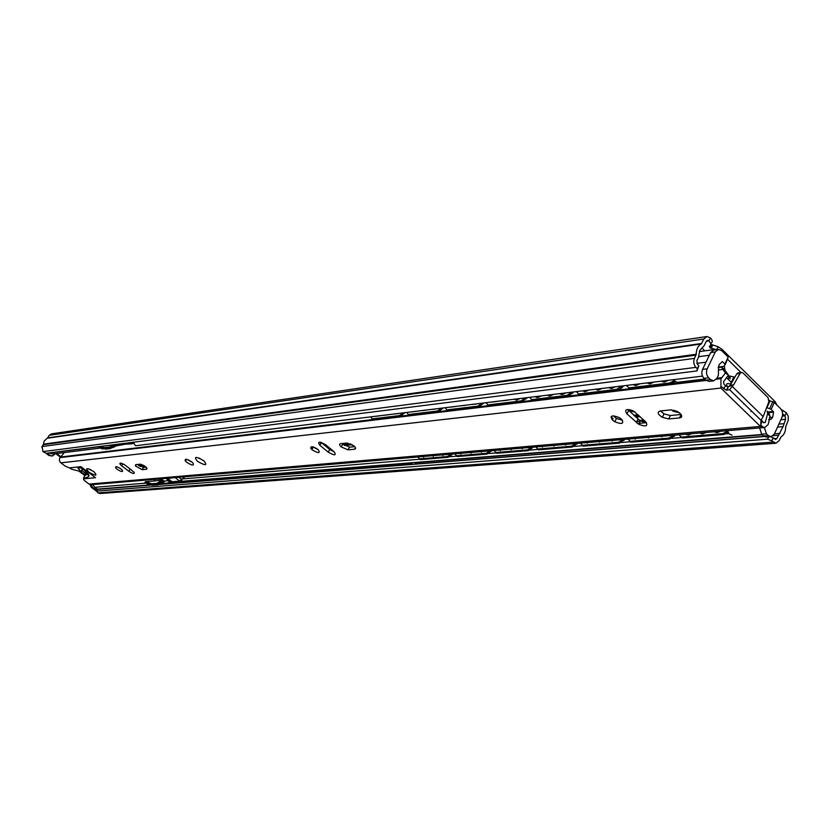 <?xml version="1.0" encoding="UTF-8"?>
<svg xmlns="http://www.w3.org/2000/svg" width="830" height="830" viewBox="0 0 830 830"><rect width="100%" height="100%" fill="white"/><g stroke="black" fill="none" stroke-linecap="round" stroke-linejoin="round"><path stroke-width="1.25" d="M776.911 405.061L775.241 401.793L722.079 349.389L718.126 346.712L710.771 344.305M727.734 359.432L740.993 372.473M769.088 400.122L769.887 400.911M782.628 413.963L785.076 415.851L785.637 419.306L783.074 426.62L776.89 438.479L775.604 439.516L773.166 437.784L771.765 440.834L775.894 443.251L779.121 440.647L781.061 436.881C784.111 434.951 785.647 431.569 785.688 426.734L788.261 420.271L788.251 416.193L786.363 412.749L781.362 409.647M700.572 351.432L699.721 350.602M730.265 378.812L728.055 376.467M732.817 380.659L732.236 380.327M710.636 343.475L710.802 343.361C712.835 342.199 712.7 340.362 710.387 337.872L706.932 336.513L703.902 338.982L701.226 343.983C697.957 345.82 696.297 349.243 696.235 354.244L694.471 358.384C693.195 361.724 693.683 364.723 695.945 367.358L697.325 368.707L698.818 365.625L697.439 364.277L696.847 360.687L698.424 357.44L699.887 350.239L704.11 345.747L706.268 341.306L707.482 340.31L708.913 340.912C711.227 343.402 711.362 345.228 709.328 346.39L710.169 347.957L716.508 349.669M704.795 350.841L701.817 347.926M734.861 377.183L728.294 375.741M771.765 440.834L767.543 439.205L96.488 491.111L98.013 492.896L100.077 493.518L775.894 443.251M706.932 336.513L51.46 433.862L49.229 435.335L47.58 437.908L701.744 343.433M701.226 343.983L47.206 438.23L44.187 441.01L43.419 444.164L696.235 354.244M696.048 355.126L43.274 444.673L42.081 446.54L42.984 451.603L46.096 453.284L696.993 370.917L697.325 368.707M698.818 365.625L696.993 370.917M764.254 436.528L159.557 484.44M150.334 485.166L97.577 489.347L96.488 491.111M770.489 436.756L773.166 437.784M767.543 439.205L768.59 436.912M43.274 444.673L41.801 447.069M48.711 436.144L47.58 437.908M762.002 434.495L181.521 481.307L762.148 434.64M706.019 362.181L696.837 363.384M715.138 349.866L713.489 349.638L710.19 353.559M702.502 376.115L135.57 445.741L134.087 443.874L133.993 442.162M705.054 364.183L704.691 364.941M629.41 409.605L631.454 411.307L635.023 412.012M184.644 476.794L182.361 478.941M728.875 433.592L726.022 433.831M681.866 437.493L671.812 438.323M630.644 441.747L621.317 442.514M582.857 445.71L574.163 446.426M538.141 449.414L530.038 450.088M496.226 452.9L488.663 453.522M456.853 456.158L449.767 456.749M419.804 459.239L181.926 478.972L181.521 481.307M727.184 378.314L731.707 382.775M186.864 462.403C192.114 465.63 194.199 465.889 193.11 463.202L191.74 461.926C186.501 458.7 184.416 458.43 185.464 461.096L186.864 462.403M192.207 462.31L187.788 459.675M145.281 466.533L140 464.209L135.601 464.665L135.425 465.962L142.127 469.676L146.557 469.251L146.713 467.902L145.281 466.533M117.206 469.324C121.211 471.845 122.975 472.208 122.508 470.413L120.993 468.95C116.999 466.429 115.225 466.066 115.671 467.84L117.206 469.324M353.829 445.824L347.116 443.023L340.58 443.687C339.076 444.029 339.283 445.098 341.192 446.903L348.019 449.85L354.586 449.217C356.143 448.864 355.925 447.764 353.912 445.897L353.829 445.824M312.308 449.953C318.544 453.533 320.525 453.46 318.264 449.725L317.88 449.393C311.655 445.814 309.652 445.876 311.873 449.58L312.308 449.953M311.873 449.58L313.377 446.955L318.295 449.756M612.53 420.136L614.791 421.754C622.137 424.607 624.378 423.767 621.525 419.243L619.18 417.563C611.845 414.772 609.635 415.623 612.53 420.136M622.448 420.25L616.441 418.445L613.246 415.799M680.123 413.423L677.301 411.441L670.972 409.875L660.244 410.975C656.904 412.064 657.609 414.17 662.361 417.314L668.731 418.953L679.5 417.926C682.198 417.397 682.416 415.892 680.123 413.423M124.22 464.52L131.431 469.936M137.458 464.478L143.486 467.456L146.059 467.197M321.054 442.328L329.718 449.476L334.355 451.966M342.012 443.542L349.534 447.152L354.701 446.644M637.492 423.508L646.456 422.657L640.345 420.914L627.667 409.47M681.067 414.481L670.401 415.54L664.021 413.9L660.421 410.954M718.873 369.889L722.899 369.392L721.509 367.078L723.967 368.894L728.46 375.139L723.49 381.8L724.009 384.29L725.721 385.94L728.263 386.79L733.627 384.85L740.038 373.5L736.729 373.894L738.181 372.815L741.491 372.411L740.038 373.5M761.307 419.866L763.517 422.719L765.26 422.47L767.677 413.496L767.148 411.161L769.151 413.703L770.095 416.567L768.134 424.576L764.783 427.492L760.436 426.433L720.886 388.056L720.98 378.646L725.503 372.961L722.899 369.392M764.783 427.492L91.227 484.72L89.09 484.087L84.982 481.006L83.56 479.605L83.778 478.796L95.492 477.717L80.852 466.668L69.284 467.902L64.989 465.983L60.227 462.289L59.387 460.391L59.625 458.336L64.252 452.578M763.424 422.636L765.26 422.47M121.647 465.775L128.826 471.264C132.904 473.826 134.688 474.179 134.169 472.322L125.486 465.381C121.419 462.829 119.634 462.466 120.122 464.312L121.647 465.775L122.871 463.794M320.038 445.409L328.213 452.132C334.594 455.774 336.586 455.67 334.2 451.821L325.713 444.828C319.332 441.176 317.33 441.28 319.706 445.119L321.552 442.753M626.972 413.9L638.695 424.265C646.103 427.077 648.386 426.205 645.553 421.671L633.653 411.161C626.277 408.443 624.046 409.356 626.972 413.9L628.632 410.549M123.514 444.548L121.854 443.697M133.174 443.345L134.004 443.241M718.23 367.503L721.509 367.078M741.491 372.411L743.078 373.033L768.051 397.612L768.85 401.824L763.175 416.619L761.017 420.281L760.716 424.867L763.102 427.18M721.229 386.521L726.312 390.245L729.612 389.727L733.627 384.85L730.317 385.224L736.729 373.894M728.46 375.139L725.503 372.961M770.095 416.567L767.677 413.496M728.46 386.79L730.317 385.224M398.576 413.516L394.333 414.035M388.969 414.689L384.798 415.197M379.518 415.851L375.409 416.349M442.11 454.902L446.27 454.55M442.774 454.85L442.971 455.597M422.74 456.552L426.786 456.21M423.425 456.49L423.611 457.247M432.347 455.732L436.445 455.39M433.021 455.68L433.219 456.427M447.349 456.562L419.399 458.897L420.239 459.602L448.2 457.289L447.349 456.562L451.219 454.135M418.019 456.957L419.399 458.897M452.744 454L448.2 457.289M404.967 412.728L400.268 416.349L372.94 419.627L372.079 418.901L399.396 415.602L403.37 412.925M370.834 416.909L372.079 418.901M436.393 408.879L431.88 409.429M426.184 410.134L421.744 410.674M416.131 411.358L411.763 411.898M480.508 451.645L484.928 451.271M481.151 451.582L481.369 452.329M459.945 453.388L464.229 453.024M460.598 453.336L460.806 454.083M470.143 452.526L474.49 452.153M470.797 452.464L471.004 453.211M486.141 453.336L456.448 455.805L457.299 456.542L487.002 454.083L486.141 453.336L490.188 450.825M454.933 453.813L456.448 455.805M491.754 450.69L487.002 454.083M443.137 408.049L438.23 411.794L409.169 415.28L408.287 414.533L437.337 411.026L441.498 408.256M406.908 412.489L408.287 414.533M476.679 403.94L471.865 404.532M465.796 405.279L461.065 405.86M455.089 406.586L450.441 407.157M521.354 448.169L526.064 447.775M521.977 448.117L522.215 448.854M499.463 450.036L504.028 449.642M500.106 449.974L500.334 450.721M510.315 449.113L514.953 448.719M510.948 449.051L511.187 449.787M527.413 449.901L495.811 452.526L496.672 453.284L528.285 450.669L527.413 449.901L531.657 447.297M494.141 450.483L495.811 452.526M533.265 447.163L528.285 450.669M483.797 403.069L478.661 406.939L447.702 410.663L446.81 409.885L477.758 406.15L482.116 403.276M445.264 407.789L446.81 409.885M519.673 398.67L516.499 400.112L514.527 399.303M508.043 400.102L502.99 400.714M496.62 401.502L491.651 402.104M564.877 444.475L569.909 444.05M565.479 444.424L565.738 445.139M541.544 446.457L546.41 446.042M542.166 446.405L542.405 447.131M553.112 445.471L558.061 445.056M553.724 445.42L553.973 446.146M571.424 446.239L537.716 449.04L538.597 449.819L572.306 447.028L571.424 446.239L575.885 443.542M535.869 446.934L537.716 449.04M577.524 443.396L572.306 447.028M527.206 397.757L521.821 401.762L488.756 405.735L487.853 404.926L520.898 400.942L525.483 397.964M486.131 402.789L487.853 404.926M560.956 394.406L560.385 394.022M565.655 393.036L562.294 394.541L560.146 393.711M548.609 395.92L547.976 395.474M553.205 394.561L549.906 396.055L547.8 395.225M536.491 397.414L535.786 396.885M540.984 396.066L537.726 397.529L535.672 396.709M611.378 440.523L616.752 440.066M611.949 440.471L612.208 441.166M586.437 442.639L591.634 442.203M587.028 442.587L587.287 443.303M598.793 441.591L604.084 441.145M599.374 441.539L599.634 442.245M613.214 418.776L611.025 416.764L613.214 418.776M618.443 442.317L582.421 445.316L583.314 446.125L619.346 443.147L618.443 442.317L623.143 439.526M580.378 443.158L582.421 445.316M624.824 439.381L619.346 443.147M573.634 392.061L567.979 396.221L532.611 400.465L531.688 399.635L567.046 395.37L571.88 392.279M529.779 397.435L531.688 399.635M614.957 386.998L611.388 388.565L609.044 387.724M601.594 388.637L598.088 390.183L595.795 389.343M588.491 390.245L585.036 391.77L582.795 390.94M661.147 436.29L666.905 435.802M661.676 436.248L661.946 436.912M634.442 438.562L639.992 438.095M634.991 438.52L635.261 439.195M647.67 437.441L653.324 436.954M648.209 437.389L648.479 438.064M663.927 413.848L660.804 410.912L663.927 413.848M634.618 416.11L639.09 415.654M635.707 417.117L640.179 416.67M668.793 438.126L630.209 441.342L631.111 442.172L669.717 438.977L668.793 438.126L673.753 435.221M627.947 439.112L630.209 441.342M675.475 435.076L669.717 438.977M623.434 385.96L622.106 387.61L617.489 390.287L579.548 394.841L578.603 393.97L616.534 389.395L621.639 386.178M576.476 391.719L578.603 393.97M667.942 380.503L664.145 382.142L661.583 381.292M653.573 382.267L649.838 383.885L647.338 383.035M639.484 384L635.811 385.597L633.363 384.747M714.547 431.756L717.11 432.617L720.741 431.227M715.024 431.714L715.304 432.337M685.871 434.194L688.319 435.034L691.836 433.685M686.379 434.152L686.659 434.796M700.074 432.99L702.574 433.841L706.143 432.471M700.572 432.949L700.852 433.582M671.366 409.854L673.493 411.317L679.355 412.759M722.847 433.623L681.42 437.078L682.333 437.939L723.781 434.515L722.847 433.623L727.547 431.175M678.909 434.785L681.42 437.078M728.076 432.43L723.781 434.515M674.832 381.821L670.702 383.896L629.908 388.793L628.943 387.901L669.727 382.972L673.784 380.96M626.577 385.577L628.943 387.901M415.83 462.528L414.917 464.209M193.151 480.477L411.825 462.86L411.991 463.866L193.297 481.296L193.151 480.477M412.614 464.385L411.991 463.866M193.836 481.722L193.297 481.296M183.378 476.887L183.772 477.966M133.391 442.234L133.308 443.023M184.229 477.458L183.337 476.96M120.464 463.763L119.873 463.306M146.049 467.186L143.237 467.456M141.349 466.47L139.295 464.759M140.747 464.271L140.208 464.209M143.839 465.713L142.75 464.976M142.864 466.315L141.525 466.616L139.461 464.344M142.76 466.491L140.81 464.603M139.336 465.889L137.635 464.634M138.216 464.395L139.606 465.132M139.886 466.221L139.409 465.443M140.81 466.304L140.156 466.377M144.451 466.055L143.05 466.46L141.463 464.458M143.206 465.775L142.438 465.122M143.974 465.796L143.009 466.087M142.895 465.059L144.845 466.211M139.378 464.759L138.683 464.354M139.731 464.24L141.11 464.976M141.681 465.931L140.924 465.288M142.324 466.159L141.494 466.242M183.565 481.234L181.957 481.825L179.685 481.13L175.12 477.592M135.425 465.962L136.234 464.603M120.309 443.894L122.933 444.538M116.283 444.403L116.916 444.714L110.1 448.345L113.71 447.266L116.916 444.714M48.98 452.921L52.674 454.02L100.42 448.065M102.246 448.864L110.1 448.345L101.509 448.594L98.189 446.727L101.073 448.262L104.756 448.833L104.456 447.598L99.808 446.488M56.627 453.522L61.119 456.905M80.531 471.523L84.587 474.584M55.288 453.699L52.404 456.033L50.059 455.38L47.102 453.159M55.714 453.637L60.445 457.206M78.902 471.098L84.94 475.642M109.612 446.955L109.913 448.2L112.683 446.696L112.092 445.586L109.612 446.955L104.456 447.598M45.837 453.17L48.96 455.514L52.404 456.033M168.5 479.003L171.188 481.068M173.086 482.292L171.239 481.794L166.716 478.308M154.162 479.367L154.909 480.923L162.161 479.844L156.984 483.309L151.641 483.745L145.468 481.711L144.897 482.479L148.072 484.222L151.931 484.959L157.275 484.533L163.334 480.456L164.008 481.182L167.733 480.653L166.415 478.329M163.334 480.456L162.161 479.844M145.468 481.711L154.909 480.923M92.804 484.585L94.734 487.303L145.79 483.133L144.897 482.479M164.008 481.182L158.011 484.845L152.658 485.27L146.225 483.392M163.987 481.919L164.195 481.317M149.525 484.948L97.152 489.119L94.734 487.303M96.851 490.52L92.493 487.241L91.03 484.73M167.733 480.653L170.306 482.645L167.608 483.008L169.175 483.672M89.879 484.523L91.352 487.335L96.55 491.236M718.51 368.717L719.06 364.764L722.297 361.579L724.922 363.955L728.201 357.087L721.695 350.665L718.396 349.409L715.336 351.92L707.181 368.811C705.915 372.172 706.413 375.16 708.654 377.795L710.522 379.611L713.738 380.846L716.923 378.283L718.396 375.202L718.51 368.717M771.163 409.315L766.92 407.706L770.064 400.89L774.307 402.498L771.163 409.315L773.56 412.178L772.699 417.262L770.842 419.451L768.611 419.648M724.964 370.128L724.362 366.175M713.738 380.846L709.079 381.406L705.863 380.171L710.522 379.611M708.654 377.795L703.996 378.356L705.863 380.171M703.996 378.356C701.755 375.731 701.267 372.753 702.533 369.402L707.181 368.811M715.336 351.92L710.677 352.553L702.533 369.402M710.677 352.553L713.738 350.063L718.396 349.409M771.08 436.715L766.349 437.088L763.486 435.926L768.217 435.553L771.08 436.715L774.307 434.1L781.974 417.365C783.147 414.077 782.68 411.182 780.563 408.651L774.307 402.498M764.357 427.523L766.422 433.82L761.691 434.194L763.486 435.926M761.691 434.194L759.637 427.927M732.06 435.076L729.228 433.966L727.402 430.666M751.845 411.358L751.005 411.618M743.69 403.805L744.624 404.324M730.794 384.383L730.41 384.186C727.806 383.201 726.53 383.419 726.592 384.83L727.256 386.676M727.671 387.838L727.889 388.43M724.922 363.955L724.528 366.155L718.209 367.161M704.691 379.03L677.155 382.35L672.964 379.891M770.064 400.89L769.057 400.994M728.201 357.087L725.337 364.453M766.422 433.82L768.217 435.553M729.975 377.723C729.923 376.301 731.189 376.083 733.793 377.048L734.374 377.37L732.371 381.593M69.544 467.871L71.536 469.168L80.894 471.616L77.978 468.213C77.688 466.533 79.587 467 83.674 469.593L88.603 474.521L88.374 476.794L84.079 478.329M86.32 472.011L84.629 474.563L85.179 475.268M87.98 473.691L84.629 474.563M83.436 478.059L85.293 475.092L88.436 474.272M78.425 467.498L77.823 467.342M721.529 350.519L722.079 349.389M774.732 402.913L775.241 401.793M784.983 415.757L786.363 412.749M785.076 415.851L782.4 416.089M708.82 340.819L706.33 341.182M703.902 338.982L49.229 435.335M694.471 358.384L42.081 446.54M695.945 367.358L42.984 451.603M785.637 419.306L780.885 419.731M778.882 424.109L783.634 423.705M183.368 481.369L193.1 480.58M415.747 462.673L762.324 434.806M774.432 433.831L779.982 433.385M783.074 426.62L777.523 427.087M778.353 435.262L773.238 435.667M764.046 436.393L414.99 464.084M193.722 481.639L172.879 483.288M776.89 438.479L774.089 438.686M773.072 442.1L98.013 492.896M708.913 340.912L710.387 337.872M711.217 348.247L712.679 345.218M728.128 379.237L728.948 377.515M709.38 355.24L698.725 356.693M676.346 410.985L673.421 411.275M638.218 414.844L633.747 415.301M350.81 443.936L343.298 444.693M327.497 446.291L326.024 446.436M314.944 447.567L314.207 447.64M312.91 447.764L310.617 448.003M189.167 460.297L188.638 460.349M185.744 460.64L185.163 460.702M633.456 411.047L631.391 411.265M630.468 410.591L630.79 409.937M197.509 461.345C193.452 456.324 195.538 456.116 203.786 460.723C207.811 465.744 205.716 465.952 197.509 461.345M88.852 472.146C84.847 467.695 86.507 467.529 93.842 471.648C97.816 476.078 96.156 476.244 88.852 472.146M89.09 484.087L760.436 426.433M60.818 462.85L720.886 388.056M60.03 457.61L706.143 380.42M716.373 379.196L720.98 378.646M60.86 456.998L372.836 419.534M401.014 416.152L409.065 415.187M439.018 411.597L447.588 410.56M479.501 406.731L488.652 405.631M522.713 401.544L532.497 400.371M568.934 395.993L579.433 394.727M618.506 390.038L629.783 388.689M671.792 383.636L705.293 379.621M716.944 378.221L722.1 377.598M732.548 386.749L763.175 416.619M723.687 388.907L725.493 385.732M762.075 421.329L760.716 424.867M670.401 415.54L668.731 418.953M681.119 414.564L679.5 417.926M637.959 419.212L636.309 422.553M349.534 447.152L348.019 449.85M355.448 447.681L354.586 449.217M329.718 449.476L328.213 452.132M143.486 467.456L142.127 469.676M147.045 468.452L146.557 469.251M130.165 469.075L128.826 471.264M84.401 477.81L83.778 478.796M400.268 416.349L399.396 415.602M438.23 411.794L437.337 411.026M478.661 406.939L477.758 406.15M521.821 401.762L520.898 400.942M567.979 396.221L567.046 395.37M643.8 420.032L639.567 420.447M617.489 390.287L616.534 389.395M681.71 416.338L680.185 416.494M670.702 383.896L669.727 382.972M181.812 479.626L178.751 477.281M132.385 442.369L130.964 443.438L132.229 443.791L133.454 443.002M129.978 442.67L130.964 443.438L123.608 444.361L132.229 443.791L133.672 442.203M175.711 477.541L167.66 478.35L172.059 481.753L179.685 481.13L181.573 479.46M122.622 443.604L123.276 444.102M171.706 481.473L174.31 482.438L183.357 481.255M81.755 470.465L85.449 473.245M98.314 446.82L49.136 453.035M112.973 444.818L112.092 445.586M101.924 448.771L100.855 447.048M115.152 444.548L112.683 446.696L113.71 447.266L117.383 445.005M48.96 455.514L50.059 455.38M174.528 482.427L172.588 483.33L170.306 482.645L171.239 481.794M167.608 483.008L160.553 483.973M148.84 484.71L147.875 483.029M156.984 483.309L157.461 484.679L152.118 485.094L151.641 483.745M164.392 481.732L161.072 483.683L159.516 482.033M91.352 487.335L92.493 487.241M158.011 484.845L161.362 483.454M719.06 366.85L718.79 367.431M769.4 417.552L772.699 417.262M773.56 412.178L768.341 412.666M767.823 412.012L773.373 411.483M722.629 361.704L721.996 361.787M79.836 467.466L78.777 469.147M89.1 475.611L88.374 476.794M82.512 468.805L80.987 471.243M782.285 411.68L782.898 410.342M710.169 347.957L711.632 344.927M716.715 349.648L718.126 346.712M352.283 444.724L344.502 445.502M328.493 447.111L327.02 447.256M316.365 448.325L315.379 448.428M312.36 448.729L311.177 448.854M190.381 460.982L189.676 461.044M632.429 410.549L630.644 410.746M713.489 349.638L699.379 351.598M631.454 411.307L631.931 410.342M199.159 458.025L199.874 458.336M89.277 469.064L90.895 469.79M616.441 418.445L614.791 421.754M726.312 390.245L728.263 386.79M761.017 420.281L729.612 389.727M664.021 413.9L662.361 417.314M640.345 420.914L638.695 424.265M342.707 444.216L341.192 446.903M321.21 442.473L319.706 445.119M116.376 466.699L115.671 467.84M120.858 463.119L120.122 464.312M186.543 459.301L185.464 461.096M526.5 398.68L525.681 397.944M576.995 444.081L576.352 443.5M572.627 393.358L571.683 392.497M623.994 440.408L623.091 439.578M644.599 420.779L636.817 421.526M622.106 387.61L621.151 386.718M674.334 436.445L673.421 435.584M674.043 410.186L673.493 411.317M681.295 417.231L679.76 417.376M123.815 444.496L115.899 445.928M105.555 449.155L110.712 448.511M171.177 483.517L174.362 482.438M152.658 485.27L149.275 484.865M768.653 419.482L769.597 419.399M769.773 408.36L772.917 401.533M733.793 377.048L730.41 384.186M78.632 467.176L77.978 468.213M82.71 468.929L81.143 471.43"/></g></svg>
